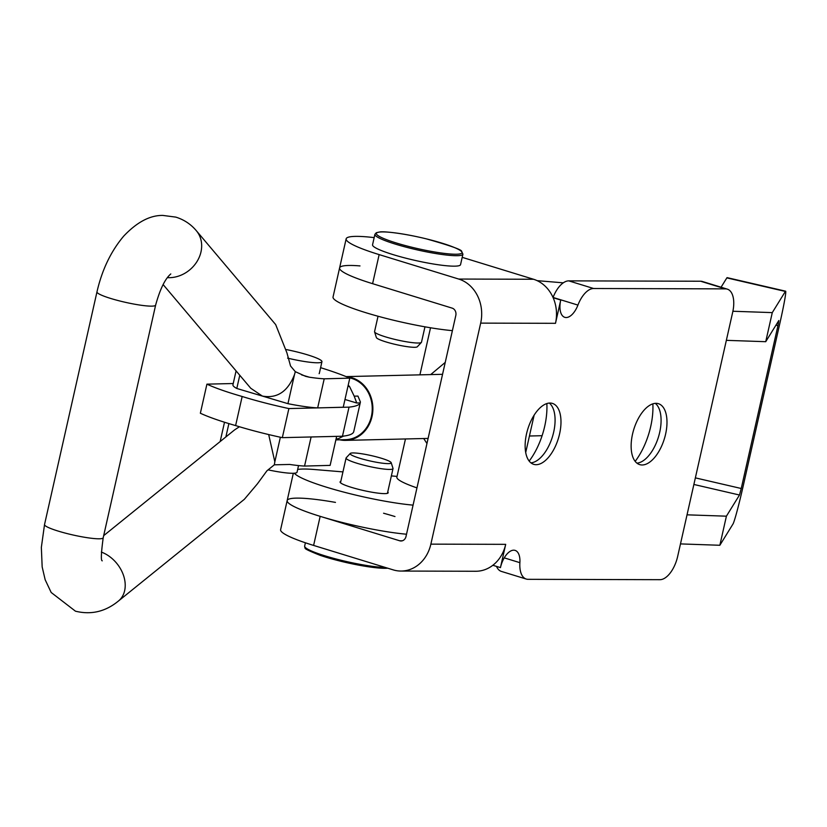 <?xml version="1.0" encoding="UTF-8"?>
<svg xmlns="http://www.w3.org/2000/svg" width="827" height="827" viewBox="0 0 827 827"><rect width="100%" height="100%" fill="white"/><g stroke="black" fill="none" stroke-linecap="round" stroke-linejoin="round"><path stroke-width="1.24" d="M536.113 464.691A31.871 15.992 -72.9 0 1 533.704 464.329A31.871 15.992 -72.9 0 1 527.109 431.487A31.871 15.992 -72.9 0 1 550.007 403.038A31.871 15.992 -72.9 0 1 552.426 403.4A31.871 15.992 -72.9 0 1 559.011 436.242A31.871 15.992 -72.9 0 1 536.113 464.691M642.114 464.981A31.871 15.992 -72.9 0 1 639.695 464.619A31.871 15.992 -72.9 0 1 633.11 431.777A31.871 15.992 -72.9 0 1 656.007 403.328A31.871 15.992 -72.9 0 1 658.416 403.69A31.871 15.992 -72.9 0 1 665.011 436.532A31.871 15.992 -72.9 0 1 642.114 464.981M402.315 540.796L399.72 540.786L320.163 516.337A72.166 9.417 -167.3 0 1 287.165 500.583L280.611 529.662A72.166 9.417 -167.3 0 0 313.609 545.427L393.166 569.865A36.078 30.857 -89.8 0 0 400.93 571.054A36.078 30.857 -89.8 0 0 430.867 544.135L480.673 323.119A36.078 30.857 -89.8 0 0 458.706 279.05L533.529 279.257A36.078 30.857 90.2 0 1 555.496 323.316L560.737 300.056A18.039 9.056 107.1 0 0 564.8 317.33A18.039 9.056 107.1 0 0 577.928 305.091A24.055 12.064 -72.9 0 1 593.631 288.509L725.475 288.871A24.055 12.064 -72.9 0 1 727.295 289.14A24.055 12.064 -72.9 0 1 732.701 312.161L677.654 556.457A24.055 12.064 -72.9 0 1 659.936 579.686L528.091 579.324A24.055 12.064 -72.9 0 1 526.272 579.055A24.055 12.064 -72.9 0 1 519.883 562.67A18.039 9.056 107.1 0 0 515.097 550.389A18.039 9.056 107.1 0 0 513.732 550.182A18.039 9.056 107.1 0 0 500.449 567.611L492.851 565.275M526.272 579.055L501.4 571.416A24.055 12.064 -72.9 0 1 496.51 566.402M553.046 297.503A18.039 9.056 107.1 0 0 553.067 297.451A24.055 12.064 -72.9 0 1 568.769 280.87L700.614 281.232A24.055 12.064 -72.9 0 1 702.433 281.5L727.295 289.14M560.737 300.056L553.139 297.72M399.72 540.786A6.016 5.138 -89.8 0 0 401.012 540.982A6.016 5.138 -89.8 0 0 406.005 536.496L455.811 315.48A6.016 5.138 -89.8 0 0 452.152 308.13L372.595 283.682A72.166 9.417 12.7 0 1 339.597 267.927A72.166 9.417 12.7 0 1 359.993 265.922M500.449 567.611L505.69 544.342A36.078 30.857 90.2 0 1 475.752 571.261L400.93 571.054M546.854 403.555A51.119 25.647 -72.9 0 1 529.187 461.073M652.854 403.845A51.119 25.647 -72.9 0 1 635.177 461.363M374.176 237.618A72.166 9.417 12.7 0 0 346.151 238.838A72.166 9.417 12.7 0 0 379.148 254.602L458.706 279.05M533.529 279.257L462.2 257.342M406.522 534.221A72.166 9.417 12.7 0 1 329.115 518.974A72.166 9.417 12.7 0 1 287.165 500.583A72.166 9.417 -167.3 0 1 335.462 502.392M383.573 513.226A72.166 9.417 -167.3 0 1 394.975 516.544M655.294 403.359A31.871 15.992 -72.9 0 1 658.778 408.011A31.871 15.992 -72.9 0 1 658.447 437.038A31.871 15.992 -72.9 0 1 642.424 461.249A31.871 15.992 -72.9 0 1 636.924 463.141M549.304 403.069A31.871 15.992 -72.9 0 1 552.777 407.721A31.871 15.992 -72.9 0 1 552.446 436.749A31.871 15.992 -72.9 0 1 536.423 460.949A31.871 15.992 -72.9 0 1 530.934 462.851M340.807 481.386A24.655 3.215 12.7 0 0 340.073 481.945A24.655 3.215 12.7 0 0 349.893 486.876A24.655 3.215 12.7 0 0 374.683 492.665A24.655 3.215 12.7 0 0 388.173 492.778A24.655 3.215 12.7 0 0 387.749 491.962M775.943 325.176L777.949 325.642L741.24 488.499L695.362 477.872M726.354 340.342L765.73 341.696L772.284 312.616L785.371 291.445A36.078 1.613 103 0 1 785.65 291.197A36.078 1.613 103 0 1 780.13 322.117L743.432 484.973A36.078 1.613 103 0 1 732.939 524.101L719.852 545.272L726.406 516.182L739.493 495.022L741.24 488.499M680.476 543.908L719.852 545.272M397.032 476.393L391.357 475.918M342.947 471.897L314.115 469.498A72.166 9.417 12.7 0 0 297.658 469.457M294.34 473.22A72.166 9.417 12.7 0 0 341.065 491.383A72.166 9.417 12.7 0 0 413.076 505.132M687.03 514.828L726.406 516.182M777.949 325.642L778.817 320.535L765.73 341.696M721.072 287.227L726.85 277.893A36.078 1.613 -77 0 1 727.119 277.645L785.65 291.197M563.29 282.834L537.157 280.653M732.898 311.252L772.284 312.616M346.151 238.838L333.043 297.007A72.166 9.417 12.7 0 0 374.993 315.397A72.166 9.417 12.7 0 0 452.4 330.645M405.468 438.961L396.867 477.127A60.133 7.846 12.7 0 0 416.963 487.878M445.236 362.402L430.691 374.6M423.703 438.527L426.959 443.51M383.986 459.088A21.047 2.75 12.7 0 0 363.053 453.982A21.047 2.75 12.7 0 0 350.245 453.465A21.047 2.75 12.7 0 0 357.367 457.476A21.047 2.75 12.7 0 0 379.727 462.81A21.047 2.75 12.7 0 0 391.192 462.686A21.047 2.75 12.7 0 0 383.986 459.088M350.245 453.465L346.193 457.807A24.055 3.143 12.7 0 0 346.079 458.034A24.055 3.143 12.7 0 0 354.328 462.396A24.055 3.143 12.7 0 0 379.076 468.371A24.055 3.143 12.7 0 0 393.011 468.609A24.055 3.143 12.7 0 0 392.99 468.361L391.192 462.686M424.964 326.82L421.491 342.202A24.055 3.143 -167.3 0 1 421.377 342.419L417.325 346.771A21.047 2.75 -167.3 0 1 393.476 343.97A21.047 2.75 -167.3 0 1 376.368 337.54L374.579 331.875A24.055 3.143 -167.3 0 1 374.559 331.627L378.032 316.245M421.377 342.419A24.055 3.143 -167.3 0 1 394.128 339.225A24.055 3.143 -167.3 0 1 374.579 331.875M409.241 259.037A45.103 5.882 -167.3 0 1 372.553 244.792L374.91 234.32A45.103 5.882 -167.3 0 0 411.598 248.565A45.103 5.882 -167.3 0 0 462.913 254.158L460.556 264.619A45.103 5.882 -167.3 0 1 409.241 259.037M339.67 439.799A31.871 28.025 -91.4 0 0 345.614 440.377A31.871 28.025 -91.4 0 0 372.708 412.27A31.871 28.025 -91.4 0 0 351.806 377.691A31.871 28.025 -91.4 0 0 346.358 376.709M335.865 439.892L345.603 439.664A31.147 27.384 -91.4 0 0 372.078 412.177A31.147 27.384 -91.4 0 0 351.651 378.394A31.147 27.384 -91.4 0 0 348.808 377.722M347.991 386.126L349.583 386.602A31.147 27.384 -91.4 0 0 348.198 385.175M349.583 386.602L354.204 396.164L357.936 396.081L360.407 401.974L360.179 402.914L356.747 402.997L354.204 396.164M343.556 436.098L337.788 438.951L336.186 438.475M335.979 439.426A31.147 27.384 -91.4 0 0 337.788 438.951M233.235 383.521L206.915 384.152L200.361 413.231A81.501 10.637 12.7 0 0 235.612 425.585A81.501 10.637 12.7 0 0 282.327 437.659L342.471 436.222A148.023 19.321 12.7 0 0 353.625 431.994L353.739 431.56M206.915 384.152A81.501 10.637 12.7 0 0 242.166 396.495A81.501 10.637 12.7 0 0 288.881 408.569L317.454 407.897M323.295 407.752L349.025 407.142A148.023 19.321 12.7 0 0 360.179 402.914L360.407 401.974M282.327 437.659L288.881 408.569M235.612 425.585L242.166 396.495M342.471 436.222L349.025 407.142M239.437 426.742L234.641 429.854L103.685 535.638M317.661 407.907L324.215 378.818L349.79 378.146L343.236 407.225L317.661 407.907A48.865 6.378 -167.3 0 1 287.941 403.669L294.495 374.59C287.848 391.574 277.138 398.728 262.366 396.071L250.746 388.256L163.105 284.55M294.495 374.59L295.311 371.664L290.546 366.01L286.917 352.829L275.67 324.587L196.319 230.692A30.072 25.678 139.8 0 1 197.064 261.435A30.072 25.678 139.8 0 1 167.405 277.645M196.319 230.692C190.872 224.21 184.049 219.682 175.831 217.119L162.857 215.423C150.018 215.216 136.972 222.112 123.719 236.108C110.921 251.284 102.01 269.881 96.966 291.9L44.534 524.545L41.35 547.391L42.167 566.919L45.165 579.748L51.181 592.483L75.453 611.184C91.166 615.04 105.494 611.649 118.426 601.033L244.347 499.312L257.383 483.867L266.935 470.79L274.326 464.815L289.75 464.454A48.865 6.378 -167.3 0 0 304.553 466.066L330.128 465.384L336.661 436.367M268.682 434.557L274.833 461.828L274.326 464.815M287.941 403.669L236.801 388.473L239.768 375.272M236.801 388.473A48.865 6.378 -167.3 0 1 232.935 384.844L236.077 370.899M324.215 378.818A48.865 6.378 -167.3 0 1 309.412 377.215L305.628 376.357L295.311 371.664M320.597 367.674A102.238 13.346 -167.3 0 1 349.79 378.146M274.833 461.828L280.374 437.235M225.874 436.925L228.883 423.6M316.751 436.832L311.107 436.987A48.865 6.378 -167.3 0 1 310.9 436.976M311.107 436.987L304.553 466.066M286.483 349.604A31.271 4.083 -167.3 0 1 321.941 361.709A31.271 4.083 -167.3 0 1 321.755 362.03A31.271 4.083 -167.3 0 1 287.6 358.132M298.537 465.58L297.038 472.217A31.271 4.083 -167.3 0 1 296.841 472.537A31.271 4.083 -167.3 0 1 268.082 469.86M321.941 361.709L319.325 373.339A31.271 4.083 -167.3 0 1 319.129 373.659M519.883 562.67L504.243 557.863M725.475 288.871L700.614 281.232M593.631 288.509L568.769 280.87M577.928 305.091L553.067 297.451M480.673 323.119L555.496 323.316M505.69 544.342L430.867 544.135M379.148 254.602L372.595 283.682M313.609 545.427L320.163 516.337M693.874 484.457L739.493 495.022M726.85 277.893L785.371 291.445M387.884 568.242L367.757 566.691L347.123 562.753L320.504 555.465C297.947 546.585 307.634 548.549 304.863 547.536L304.656 546.078A45.103 5.882 12.7 0 0 320.121 554.276A45.103 5.882 12.7 0 0 385.289 567.446M387.718 568.19A43.903 5.727 -167.3 0 1 320.628 555.486M462.913 254.158L461.673 251.439C462.262 249.888 450.477 245.691 426.318 238.858A43.903 5.727 12.7 0 0 376.926 232.749A43.903 5.727 12.7 0 0 412.063 247.294A43.903 5.727 12.7 0 0 461.425 253.403A43.903 5.727 12.7 0 0 426.298 238.858C403.162 233.162 383.087 231.136 379.738 231.984L376.316 232.728L374.91 234.32M356.747 402.997L344.973 399.482M96.966 291.9A30.072 3.928 12.7 0 0 112.1 298.878A30.072 3.928 12.7 0 0 151.982 306.135A30.072 3.928 12.7 0 0 155.631 305.111L103.199 537.767A30.072 3.928 12.7 0 1 99.55 538.791A30.072 3.928 12.7 0 1 59.668 531.534A30.072 3.928 12.7 0 1 44.534 524.545M118.426 601.033A30.072 22.36 -128.9 0 0 123.409 575.127A30.072 22.36 -128.9 0 0 101.359 552.074M301.607 374.889L309.412 377.215M287.165 500.583L293.327 473.271M534.128 415.154L525.714 452.503M430.526 327.771L419.92 374.848M305.401 542.781L304.656 546.078M346.079 458.034L340.497 482.761M393.011 468.609L387.429 493.337M346.11 376.605L442.559 374.311M345.614 440.377L428.107 438.424M529.425 436.005L542.098 435.705M353.729 431.694L360.324 402.46M170.796 273.944C165.08 278.802 160.025 289.192 155.631 305.111M102.248 560.83C100.811 560.851 101.132 553.16 103.199 537.767M220.158 441.556L224.51 422.235"/></g></svg>
